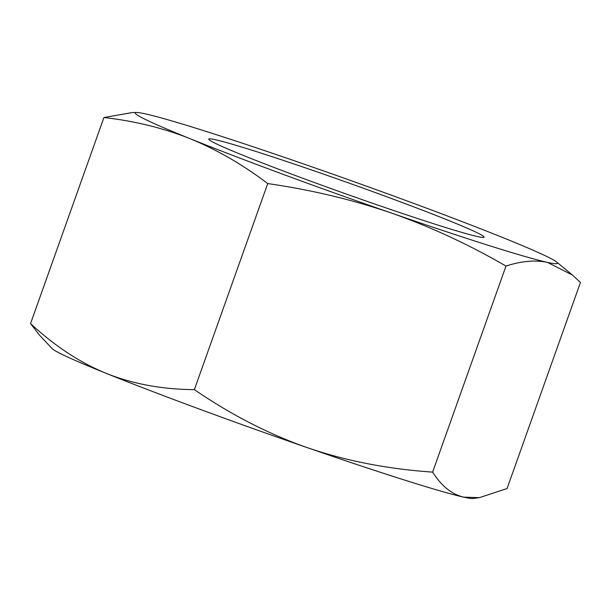 <?xml version="1.0" encoding="UTF-8"?>
<svg xmlns="http://www.w3.org/2000/svg" width="611" height="611" viewBox="0 0 611 611"><rect width="100%" height="100%" fill="white"/><g stroke="black" fill="none" stroke-linecap="round" stroke-linejoin="round"><path stroke-width="0.92" d="M30.55 323.601C54.73 346.04 80.033 362.667 106.459 373.466A224.084 8.6 19.6 0 0 307.486 447.726C269.031 434.261 231.325 414.907 194.359 389.642C162.266 389.398 132.969 384.006 106.459 373.466A224.084 8.6 -160.4 0 1 52.08 348.56L39.516 335.164L30.55 323.601L103.931 117.533L132.411 112.539L136.803 112.516A224.084 8.6 -160.4 0 1 145.387 113.867A224.084 8.6 -160.4 0 1 301.742 163.32A224.084 8.6 -160.4 0 1 502.777 237.572A224.084 8.6 -160.4 0 1 556.644 262.02A224.084 8.6 -160.4 0 1 547.448 262.379A224.084 8.6 -160.4 0 1 391.093 212.934A224.084 8.6 -160.4 0 1 190.059 138.674A224.084 8.6 -160.4 0 1 136.803 112.516M505.992 266.045C521.404 261.057 535.221 259.835 547.448 262.379L572.53 275.103L580.45 282.473L507.069 488.54L479.391 497.644L473.113 498.484A224.084 8.6 -160.4 0 1 463.848 497.171A224.084 8.6 -160.4 0 1 307.486 447.726C346.032 460.915 387.741 469.042 432.619 472.112L505.992 266.045C468.316 244.263 430.014 226.559 391.093 212.934C352.066 199.583 310.946 189.8 267.733 183.575C242.697 164.588 216.806 149.619 190.059 138.674C163.213 128.012 134.504 120.97 103.931 117.533M304.37 178.847A146.144 5.614 -160.4 0 1 208.741 139.102A146.144 5.614 -160.4 0 1 388.474 197.406A146.144 5.614 -160.4 0 1 484.095 237.152A146.144 5.614 -160.4 0 1 304.37 178.847M479.391 497.644L463.848 497.171C451.865 494.383 441.455 486.035 432.619 472.112M194.359 389.642L267.733 183.575M556.644 262.02L572.522 275.103"/></g></svg>

